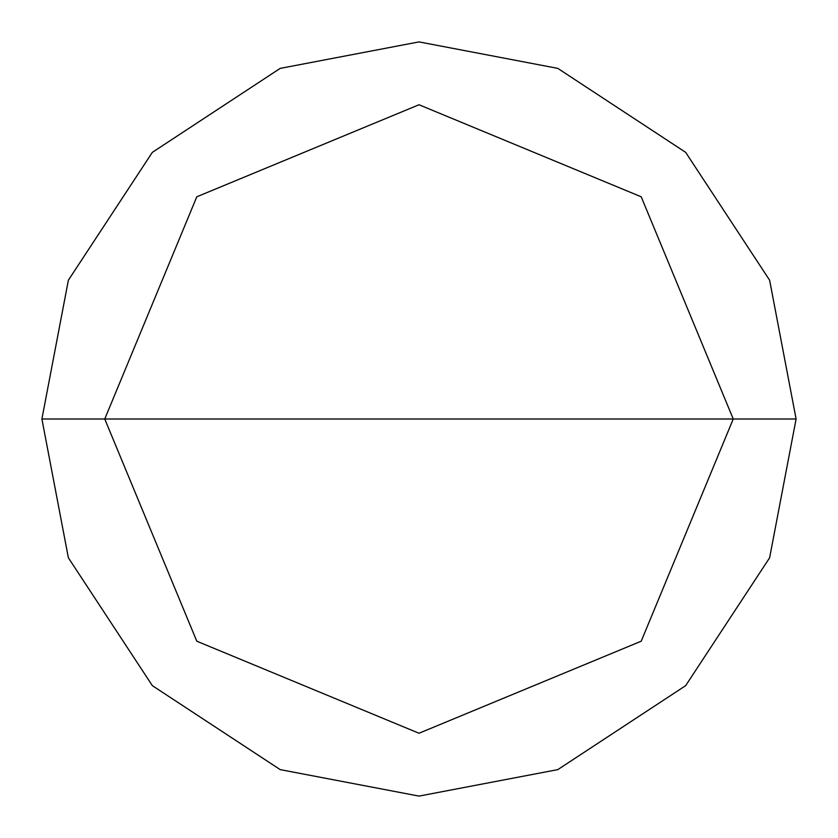<?xml version="1.0" encoding="UTF-8"?>
<svg xmlns="http://www.w3.org/2000/svg" width="838" height="838" viewBox="0 0 838 838"><rect width="100%" height="100%" fill="white"/><g stroke="black" fill="none" stroke-linecap="round" stroke-linejoin="round"><path stroke-width="1.26" d="M104.75 419L196.794 196.794L419 104.75L641.206 196.794L733.25 419L104.75 419L196.794 641.206L419 733.25L641.206 641.206L733.25 419L796.1 419L769.619 557.804L685.652 685.652L557.804 769.619L419 796.1L280.196 769.619L152.348 685.652L68.381 557.804L41.9 419L68.381 557.804L152.348 685.652L280.196 769.619L419 796.1L557.804 769.619L685.652 685.652L769.619 557.804L796.1 419L769.619 280.196L685.652 152.348L557.804 68.381L419 41.9L280.196 68.381L152.348 152.348L68.381 280.196L41.9 419L733.25 419L641.206 641.206L419 733.25L196.794 641.206L104.75 419L41.9 419L68.381 280.196L152.348 152.348L280.196 68.381L419 41.9L557.804 68.381L685.652 152.348L769.619 280.196L796.1 419L733.25 419L641.206 196.794L419 104.75L196.794 196.794L104.75 419"/></g></svg>

